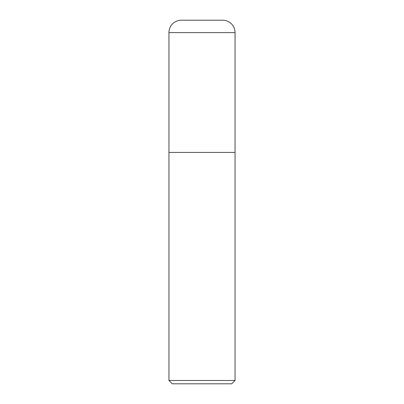 <?xml version="1.0" encoding="UTF-8"?>
<svg xmlns="http://www.w3.org/2000/svg" width="404" height="404" viewBox="0 0 404 404"><rect width="100%" height="100%" fill="white"/><g stroke="black" fill="none" stroke-linecap="round" stroke-linejoin="round"><path stroke-width="0.61" d="M235.052 380.492L235.052 32.598A12.398 12.398 0 0 0 222.66 20.2L181.34 20.2A12.398 12.398 0 0 0 168.948 32.598L168.948 380.492L172.25 383.8L231.75 383.8L235.052 380.492L168.948 380.492M168.948 152.419L235.052 152.419L168.948 152.419M168.948 32.598L235.052 32.598"/></g></svg>
